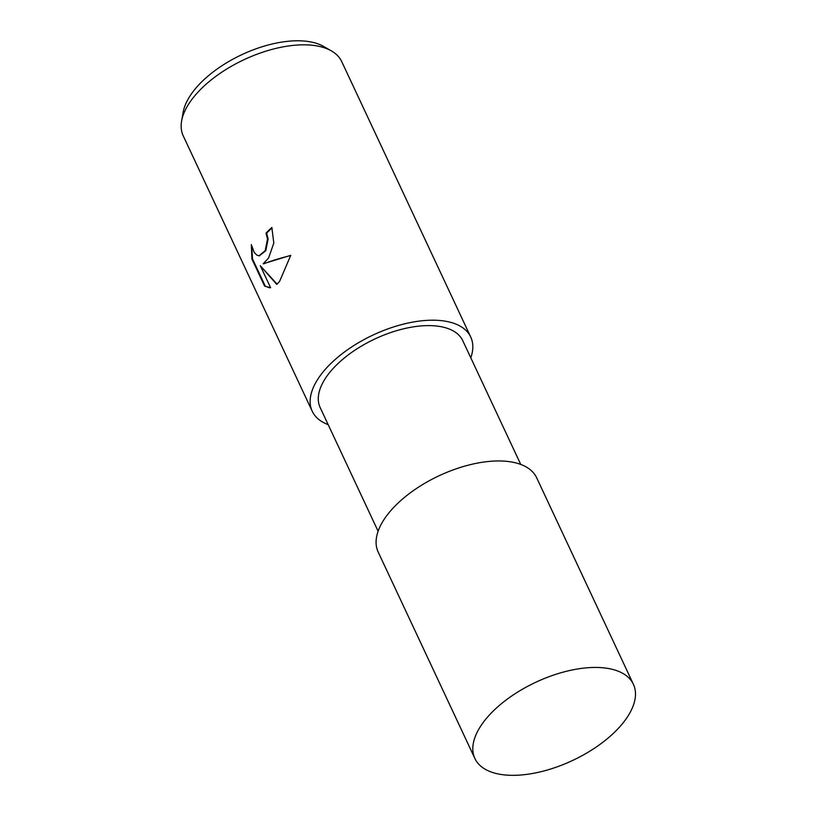 <?xml version="1.0" encoding="UTF-8"?>
<svg xmlns="http://www.w3.org/2000/svg" width="816" height="816" viewBox="0 0 816 816"><rect width="100%" height="100%" fill="white"/><g stroke="black" fill="none" stroke-linecap="round" stroke-linejoin="round"><path stroke-width="1.22" d="M520.741 464.426L462.794 340.741A78.754 38.903 154.9 0 0 403.471 328.838A78.754 38.903 154.9 0 0 329.317 372.943A78.754 38.903 154.9 0 0 320.168 407.551L378.104 531.236M268.607 257.968L263.201 263.782L290.741 255.357L279.592 281.408L276.736 284.417L260.294 265.71L270.616 287.742L264.629 286.151L251.899 258.968L251.318 244.606L254.204 252.399L256.816 255.112L259.019 255.785L265.19 250.665L267.505 239.027L266.036 233.131A87.516 43.228 -25.1 0 1 271.85 227.491L273.809 243.056L268.607 257.968M470.791 357.816A87.516 43.228 154.9 0 0 470.73 337.028L341.741 61.649A87.516 43.228 154.9 0 0 331.337 50.867A87.516 43.228 154.9 0 0 193.412 97.441A87.516 43.228 154.9 0 0 181.611 121.003A87.516 43.228 154.9 0 0 183.243 135.895L312.232 411.274A87.516 43.228 154.9 0 0 328.165 424.626M470.73 337.028A87.516 43.228 154.9 0 0 404.797 323.789A87.516 43.228 154.9 0 0 322.402 372.81A87.516 43.228 154.9 0 0 312.232 411.274M331.337 50.867L323.626 46.451A82.1 40.555 154.9 0 0 194.228 90.137A82.1 40.555 154.9 0 0 183.151 112.241L181.611 121.003M272.044 227.899A86.72 42.84 154.9 0 0 266.659 233.141L268.138 239.037L265.781 250.736L259.335 255.785M266.659 233.141L266.036 233.131M290.72 255.53C279.868 258.203 270.902 260.957 263.823 263.792L263.201 263.782M260.294 265.71L277.073 284.111M251.767 246.636L252.552 258.988L265.282 286.171L264.629 286.151M265.282 286.171L269.586 287.834M252.552 258.988L251.899 258.968M633.389 684.267L536.663 477.778A87.516 43.228 154.9 0 0 470.74 464.549A87.516 43.228 154.9 0 0 388.345 513.57A87.516 43.228 154.9 0 0 378.175 552.024L474.892 758.513A87.516 43.228 154.9 0 0 540.824 771.742A87.516 43.228 154.9 0 0 623.22 722.731A87.516 43.228 154.9 0 0 633.389 684.267A87.516 43.228 154.9 0 0 567.457 671.038A87.516 43.228 154.9 0 0 485.071 720.059A87.516 43.228 154.9 0 0 474.892 758.513M259.019 255.785L259.651 255.806"/></g></svg>
